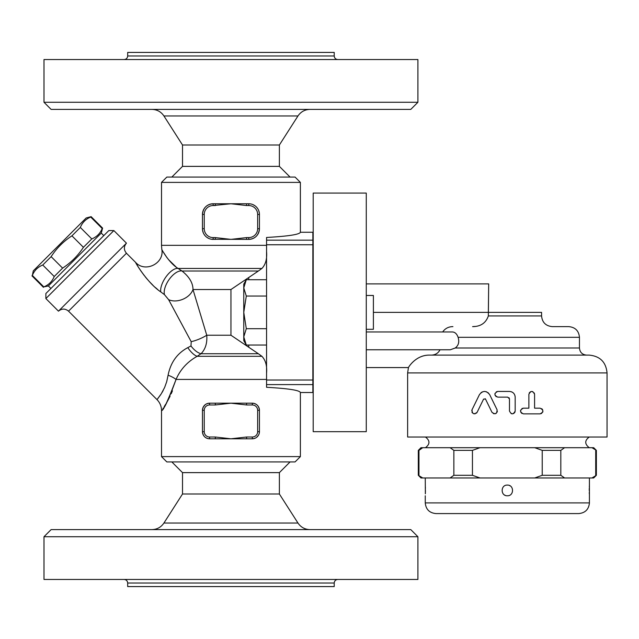 <?xml version="1.0" encoding="UTF-8"?>
<svg xmlns="http://www.w3.org/2000/svg" width="639" height="639" viewBox="0 0 639 639"><rect width="100%" height="100%" fill="white"/><g stroke="black" fill="none" stroke-linecap="round" stroke-linejoin="round"><path stroke-width="0.96" d="M337.783 59.539C335.635 59.315 334.445 58.125 334.221 55.976L334.221 52.422L127.68 52.422L127.68 55.976C127.457 58.133 126.274 59.323 124.118 59.539M417.906 59.539L43.995 59.539L43.995 102.272L417.906 102.272L417.906 59.539M43.995 102.272L51.112 109.397L410.781 109.397L417.906 102.272M290.058 177.059L279.379 166.372L279.379 145.005L297.966 115.963C300.857 111.745 304.859 109.557 309.963 109.397M279.379 145.005L182.514 145.005L163.927 115.963L297.966 115.963M279.379 166.372L182.514 166.372L171.835 177.059M295.05 177.059L166.851 177.059L161.507 182.395L300.386 182.395L295.05 177.059M300.386 232.253L312.854 232.253L312.854 240.16L266.559 240.16L266.559 237.468C288.245 236.246 299.523 234.513 300.386 232.253L300.386 182.395M266.559 245.32L161.507 245.32L161.507 182.395M204.24 214.448L202.459 214.448C203.17 207.875 206.732 204.312 213.146 203.761A10.679 10.679 0 0 0 202.459 214.448L202.459 228.69L204.24 228.69L204.24 214.448A8.906 8.906 0 0 1 213.146 205.542L215.327 205.542L215.327 203.761L246.574 203.761L246.574 205.542L248.755 205.542A8.906 8.906 0 0 1 257.653 214.448L259.434 214.448L259.434 228.69C258.723 235.272 255.161 238.826 248.755 239.377A10.679 10.679 0 0 0 259.434 228.69L259.434 214.448A10.679 10.679 0 0 0 248.755 203.761L250.033 203.841M259.434 228.69L257.653 228.69A8.906 8.906 0 0 1 248.755 237.596L246.574 237.596L246.574 239.377L211.86 239.298M246.574 203.761L248.755 203.761L246.574 203.761M259.298 212.739L258.675 210.503M257.677 208.57L256.694 207.3M255.057 205.822L252.908 204.608M250.4 203.889L248.755 203.761L248.755 205.542M202.595 230.399L203.218 232.636M204.224 234.569L205.207 235.839M206.836 237.317L208.985 238.531M211.493 239.25L215.327 239.377L215.327 237.596L213.146 237.596A8.906 8.906 0 0 1 204.24 228.69M266.559 240.16L266.559 244.753L312.854 244.753L312.854 240.16M312.854 244.753L312.854 380.005L266.559 380.005L266.559 387.29C288.245 388.512 299.523 390.245 300.386 392.506L312.854 392.506L312.854 380.005M266.559 244.753L266.559 296.057L246.295 296.057L243.771 312.375L246.295 328.702L243.771 336.865L243.771 287.893L246.295 296.057M266.559 296.057L266.559 328.702L246.295 328.702M266.559 328.702L266.559 380.005M246.295 279.73L243.771 287.893L243.771 284.099L246.295 279.73L266.559 279.73M246.295 345.028L243.771 340.651L243.771 336.865L246.295 345.028L266.559 345.028M215.327 203.761L213.146 203.761L213.146 205.542L230.951 203.761L246.574 205.542M202.459 228.69A10.679 10.679 0 0 0 213.146 239.377L213.146 237.596M246.574 237.596L230.951 239.377L215.327 237.596M246.574 239.377L248.755 239.377L248.755 237.596M266.559 373.216C267.174 365.867 265.624 360.228 261.91 356.306L197.139 356.306C187.339 361.826 180.31 369.534 176.052 379.43C167.714 401.252 162.881 411.588 161.555 410.446C164.007 409.615 168.84 399.279 176.052 379.43A15.416 5.344 16.6 0 0 168.089 375.213L166.643 381.89L164.614 387.506L161.3 393.752L157.218 399.335M161.507 456.605L166.851 461.941L295.05 461.941L300.386 456.605L161.507 456.605L161.507 410.51C161.443 406.276 159.942 402.642 156.994 399.607L68.533 311.153L126.45 253.236C123.694 249.873 123.694 246.518 126.45 243.163L113.862 230.575L45.872 298.557L58.461 311.153C61.815 308.429 65.178 308.429 68.533 311.153M172.426 390.852L171.212 393.744M170.046 396.292L167.61 400.988M165.781 404.112L164.159 406.676M163.272 407.994L162.929 408.497M204.24 410.31A5.344 5.344 0 0 1 209.584 404.966L215.327 404.966L215.327 403.185L252.317 403.185C256.558 403.528 258.939 405.901 259.434 410.31L257.653 410.31L257.653 431.676A5.344 5.344 0 0 1 252.317 437.012L246.574 437.012L246.574 438.793L215.327 438.793L215.327 437.012L209.584 437.012A5.344 5.344 0 0 1 204.24 431.676L204.24 410.31L202.459 410.31C202.962 405.901 205.335 403.528 209.584 403.185A7.125 7.125 0 0 0 202.459 410.31L202.467 432.06M257.956 436.022L256.614 437.356M215.327 438.793L209.584 438.793C205.335 438.458 202.962 436.078 202.459 431.676A7.125 7.125 0 0 0 209.584 438.793L215.327 438.793M202.707 433.522L203.298 435.023M205.175 437.268L206.828 438.242M209.001 438.769L209.584 438.793L209.584 437.012M252.9 438.769L255.065 438.242M256.718 437.268L258.595 435.023M259.194 433.522L259.426 432.06M246.574 438.793L252.317 438.793A7.125 7.125 0 0 0 259.434 431.676L259.426 409.918M259.194 408.457L258.595 406.963M256.718 404.711L255.065 403.744M252.892 403.209L246.574 403.185L246.574 404.966L252.317 404.966A5.344 5.344 0 0 1 257.653 410.31M209.001 403.209L206.828 403.744M205.175 404.711L203.298 406.963M202.707 408.457L202.467 409.918M246.574 437.012L230.951 438.793L215.327 437.012M259.434 410.31A7.125 7.125 0 0 0 252.317 403.185L252.317 404.966M215.327 403.185L209.584 403.185L209.584 404.966M290.058 461.941L279.379 472.628L182.514 472.628L171.835 461.941M279.379 472.628L279.379 493.995L182.514 493.995L163.927 523.037C161.044 527.263 157.042 529.451 151.93 529.603M279.379 493.995L297.966 523.037L163.927 523.037M309.963 529.603C304.859 529.443 300.857 527.255 297.966 523.037M417.906 536.728L410.781 529.603L51.112 529.603L43.995 536.728L417.906 536.728L417.906 579.461L43.995 579.461L43.995 536.728M124.118 579.461C126.274 579.677 127.457 580.867 127.68 583.024L334.221 583.024C334.445 580.875 335.635 579.685 337.783 579.461M334.221 583.024L334.221 586.578L127.68 586.578L127.68 583.024M157.857 398.552L160.78 394.559M162.098 392.442L163.185 390.493M166.739 381.563L168.089 375.213C170.629 362.473 177.203 353.287 187.81 347.632L188.034 347.528M160.708 291.847L160.764 291.895C146.698 282.526 134.134 260.456 135.708 262.549C136.187 264.322 148.104 283.349 160.764 291.895A15.416 6.805 123.3 0 1 166.26 276.495A15.416 6.805 123.3 0 1 178.113 268.452C169.295 263.284 161.403 249.242 161.795 249.258C161.451 249.338 169.335 263.316 178.113 268.452L261.91 268.452C265.624 264.522 267.174 258.883 266.559 251.542M163.257 251.99L167.083 257.821M168.4 259.498L175.997 266.918M157.506 289.331L155.437 287.55M152.673 284.986L149.678 281.935M147.258 279.235L145.237 276.807M144.31 275.641L140.708 270.712M137.728 266.072L135.644 262.429C145.181 273.117 164.71 263.284 161.795 249.258L161.507 245.32M160.764 291.895L164.463 294.643A15.416 7.38 123.7 0 1 169.527 278.955A15.416 7.38 123.7 0 1 182.035 271.024L178.113 268.452M261.91 356.306L258.356 353.734L201.053 353.734L197.139 356.306A15.416 6.454 59.2 0 1 187.81 347.632L190.989 345.971A15.416 7.796 56.3 0 0 201.053 353.734C205.462 349.142 207.363 342.975 206.748 335.227L192.994 289.523C192.97 283.013 189.312 276.839 182.035 271.024L258.356 271.024L261.91 268.452M164.463 294.643L168.6 299.627A15.416 10.583 157.5 0 0 192.994 289.523L230.951 289.523L258.356 271.024M168.6 299.627L191.197 341.673A15.416 4.161 157.5 0 0 206.748 335.227L230.951 335.227L230.951 289.523M191.197 341.673L190.989 345.971M258.356 353.734L230.951 335.227M366.267 331.961L452.436 331.961C455.008 332.104 456.885 333.885 458.091 337.304C459.513 341.913 458.562 345.475 455.232 347.991L450.319 349.773L366.267 349.773M455.224 347.999L579.453 347.991L579.453 337.304C578.822 330.818 575.26 327.256 568.766 326.625L552.264 326.625C545.778 325.986 542.215 322.423 541.576 315.938L541.576 312.375L488.348 312.375L488.683 283.94L488.348 315.938L541.576 315.938M442.659 331.961C445.159 328.438 448.578 326.657 452.915 326.625M434.544 354.613L433.346 354.941M607.05 372.92L607.05 437.02L407.626 437.02L407.626 372.92L607.05 372.92C605.996 362.105 600.061 356.171 589.246 355.116L428.897 355.116C415.31 355.204 407.922 368.096 408.457 367.569C407.642 368.743 414.695 355.356 428.897 355.116L428.801 355.116M431.684 355.116C435.582 354.837 438.346 353.055 439.999 349.773M407.626 372.92L408.449 367.577L366.267 367.577M480.991 392.689L482.357 391.875M484.554 391.435L486.742 391.875M488.028 392.626L489.666 394.63L497.078 409.767L489.666 394.63C486.231 390.437 482.82 390.437 479.434 394.63L472.021 409.767C472.149 413.944 473.85 414.775 477.133 412.275L476.422 413.193M497.358 411.244L497.118 412.179M496.319 413.233L495.433 413.721M493.995 413.824L491.958 412.275C495.273 414.751 496.974 413.912 497.078 409.767M483.587 399.095L477.133 412.275L483.587 399.095L485.512 399.095L485.153 398.68M475.192 413.8L473.675 413.721M472.413 412.874L471.925 412.059M471.758 410.605L472.021 409.767M496.263 391.843L497.725 391.435C494.051 393.336 494.051 395.237 497.725 397.131L507.693 397.131L509.475 398.912L509.035 397.738M496.263 396.731L495.057 395.277M494.874 394.287L495.057 393.297M511.048 391.659L512.302 392.186M513.692 393.297L514.483 394.415M515.042 395.908L515.178 397.131C514.834 393.672 512.933 391.771 509.475 391.435L497.725 391.435M509.475 398.912L509.475 411.021C511.376 414.695 513.277 414.695 515.178 411.021L514.818 412.403L513.532 413.601M512.326 413.872L511.12 413.601M529.22 392.945L530.578 391.683M531.72 391.435L532.902 391.683M534.244 392.929L534.579 394.287C532.686 390.597 530.785 390.597 528.884 394.287L528.884 408.177L523.365 408.177C519.699 410.07 519.699 411.971 523.365 413.872L540.099 413.872C543.749 411.971 543.749 410.07 540.099 408.177L534.579 408.177L534.579 394.287M541.728 408.68L542.623 409.703M542.95 411.157L542.623 412.347M541.728 413.361L540.099 413.872M521.903 413.473L520.689 412.003M520.513 411.021L520.689 410.046M521.903 408.577L523.365 408.177M515.178 411.021L515.178 397.131M485.512 399.095L491.958 412.275M422.722 447.699L418.96 450.367L418.313 450.367L420.981 447.699L564.588 447.699L560.826 450.367L542.231 450.367L542.231 475.296L560.826 475.296L564.588 477.972L591.954 477.972L596.371 475.296L593.695 477.972L591.954 477.972M418.313 475.296L422.722 477.972L420.981 477.972L418.313 475.296L418.313 450.367M418.96 450.367L418.96 475.296M422.722 477.972L450.096 477.972L453.858 475.296L472.445 475.296L479.969 477.972L534.707 477.972L542.231 475.296M589.422 477.972L589.422 502.901C588.791 509.387 585.228 512.949 578.742 513.58L435.942 513.58C429.448 512.949 425.894 509.387 425.254 502.901L589.422 502.901M589.422 485.089L589.318 487.046M589.278 488.34L589.246 490.448M589.278 492.525L589.318 493.827M504.602 495.017L505.161 495.313M510.082 485.848L509.523 485.56M425.254 477.972L425.358 493.827M425.406 492.525L425.43 490.425M425.406 488.34L425.358 487.038M507.342 485.089C514.235 484.801 514.235 496.072 507.342 495.776C500.441 496.072 500.441 484.801 507.342 485.089M479.969 477.972L450.096 477.972M564.588 477.972L534.707 477.972M542.231 450.367L534.707 447.699M479.969 447.699L472.445 450.367L472.445 475.296M472.445 450.367L453.858 450.367L450.096 447.699M591.954 447.699L593.695 447.699L596.371 450.367L591.954 447.699L564.588 447.699M595.716 450.367L595.716 475.296M560.826 450.367L560.826 475.296M453.858 450.367L453.858 475.296M475.152 326.441L472.604 326.625C480.632 326.585 485.88 323.03 488.348 315.938M313.206 193.082L313.206 431.676L366.267 431.676L366.267 193.082L313.206 193.082M366.267 295.466L373.392 295.466L373.392 329.293L366.267 329.293M58.461 311.153L126.45 243.163M113.862 230.575L108.822 230.575L45.872 293.525L45.872 298.557M103.79 235.607L101.266 233.091L48.388 285.968L43.819 286.903C48.748 284.89 52.214 281.424 54.227 276.495L62.606 268.116C71.001 262.637 77.942 255.704 83.413 247.309L91.8 238.922C96.729 236.917 100.195 233.451 102.2 228.522L102.599 228.123L91.121 216.653L90.722 217.052C85.802 219.057 82.327 222.524 80.322 227.452L71.935 235.839C63.541 241.31 56.607 248.244 51.136 256.638L42.749 265.025C37.821 267.03 34.354 270.497 32.349 275.425L33.284 270.864L86.161 217.979L91.121 216.653M101.266 233.091L102.599 228.123M102.2 228.522L90.722 217.052M43.819 286.903L32.349 275.425M91.8 238.922L80.322 227.452M83.413 247.309L71.935 235.839M62.606 268.116L51.136 256.638M54.227 276.495L42.749 265.025M334.221 55.976L127.68 55.976M257.653 214.448L257.653 228.69M176.052 379.43L266.559 379.43M252.317 437.012L252.317 438.793M257.653 431.676L259.434 431.676M215.327 404.966L230.951 403.185L246.574 404.966M204.24 431.676L202.459 431.676M248.755 277.502L248.755 279.73M248.755 345.028L248.755 347.249M266.559 384.59L312.854 384.59M458.091 337.304L579.453 337.304M373.392 312.375L488.348 312.375M163.927 115.963C161.044 111.737 157.042 109.549 151.93 109.397M182.514 145.005L182.514 166.372M300.386 456.605L300.386 392.506M182.514 472.628L182.514 493.995M135.644 262.429L126.45 253.236M579.453 347.991C579.877 352.313 582.257 354.685 586.57 355.116M589.246 447.699C584.581 444.057 584.581 440.495 589.246 437.02M425.438 437.02C430.103 440.591 430.103 444.153 425.438 447.699M425.254 495.776L425.254 502.901M596.371 450.367L596.371 475.296M366.267 283.892L488.683 283.892M50.904 288.485L48.388 285.968M43.42 287.302L31.95 275.824"/></g></svg>
